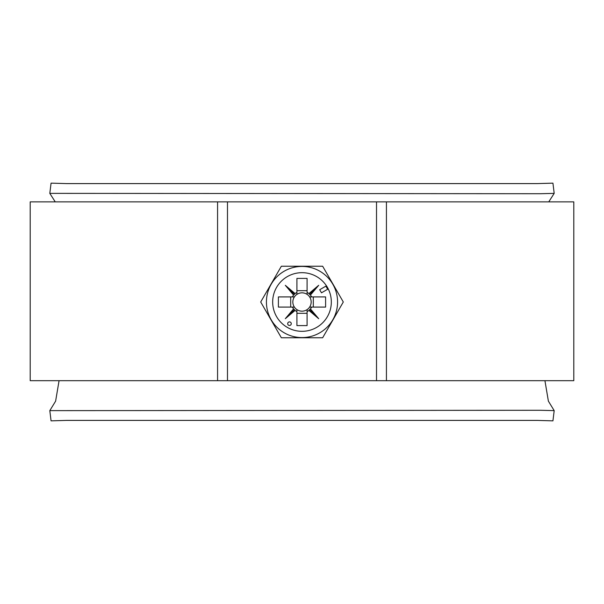 <?xml version="1.0" encoding="UTF-8"?>
<svg xmlns="http://www.w3.org/2000/svg" width="604" height="604" viewBox="0 0 604 604"><rect width="100%" height="100%" fill="white"/><g stroke="black" fill="none" stroke-linecap="round" stroke-linejoin="round"><path stroke-width="0.91" d="M376.519 380.679L227.482 380.679L227.482 201.864L573.8 201.864L573.8 380.679L376.519 380.679L376.519 201.864M30.2 201.864L30.2 380.679L217.568 380.679L217.568 201.864L30.2 201.864M227.482 380.679L217.568 380.679M227.482 201.864L217.568 201.864M386.432 201.864L386.432 380.679M291.271 323.684A1.789 1.789 0 0 0 289.482 321.894A1.789 1.789 0 0 0 287.693 323.684A1.789 1.789 0 0 0 289.482 325.465A1.789 1.789 0 0 0 291.271 323.684M266.424 302A35.576 35.576 0 0 0 302 337.576A35.576 35.576 0 0 0 337.576 302A35.576 35.576 0 0 0 302 266.424A35.576 35.576 0 0 0 266.424 302M281.351 337.764L260.702 302L281.351 266.236L322.649 266.236L343.298 302L322.649 337.764L281.351 337.764M294.375 296.919A9.158 9.158 0 0 0 296.919 309.626L296.919 325.601L307.081 325.601L307.081 309.626A9.158 9.158 0 0 0 309.626 307.081L325.601 307.081L325.601 296.919L309.626 296.919A9.158 9.158 0 0 0 294.375 296.919L278.399 296.919L278.399 307.081L294.375 307.081M309.626 307.081A9.158 9.158 0 0 0 309.626 296.919M331.324 302A29.324 29.324 0 0 0 302 272.676A29.324 29.324 0 0 0 272.676 302A29.324 29.324 0 0 0 302 331.324A29.324 29.324 0 0 0 331.324 302M296.919 294.375L296.919 278.399L307.081 278.399L307.081 294.375M296.919 290.698L307.081 290.698M290.698 307.081L290.698 296.919M296.919 309.626A9.158 9.158 0 0 0 307.081 309.626M307.081 313.302L296.919 313.302M327.67 289.24L325.881 286.145L319.69 289.724L321.479 292.819L327.67 289.24M292.374 307.081A10.887 10.887 0 0 0 293.582 308.901L285.307 318.693L295.099 310.418A10.887 10.887 0 0 0 296.919 311.626M296.919 292.374A10.887 10.887 0 0 0 295.099 293.582L285.307 285.307L293.582 295.099A10.887 10.887 0 0 0 292.374 296.919M311.626 296.919A10.887 10.887 0 0 0 310.418 295.099L318.693 285.307L308.901 293.582A10.887 10.887 0 0 0 307.081 292.374M307.081 311.626A10.887 10.887 0 0 0 308.901 310.418L318.693 318.693L310.418 308.901A10.887 10.887 0 0 0 311.626 307.081M313.302 296.919L313.302 307.081M293.582 295.099L295.099 293.582M295.099 310.418L293.582 308.901M310.418 308.901L308.901 310.418M308.901 293.582L310.418 295.099M309.641 294.359L318.693 285.307M309.641 309.641L318.693 318.693M294.359 309.641L285.307 318.693M294.359 294.359L285.307 285.307M49.807 410.629L51.068 420.852L66.553 420.407L537.447 420.407L552.932 420.852L554.193 410.629L540.437 410.282L49.807 410.629L55.621 401.131L59.003 381.064M49.807 193.371L540.437 193.718L554.193 193.371L552.932 183.148L537.447 183.593L66.553 183.593L51.068 183.148L49.807 193.371L55.243 201.864M554.193 193.371L548.757 201.864M554.193 410.629L548.379 401.131L544.997 381.064"/></g></svg>
